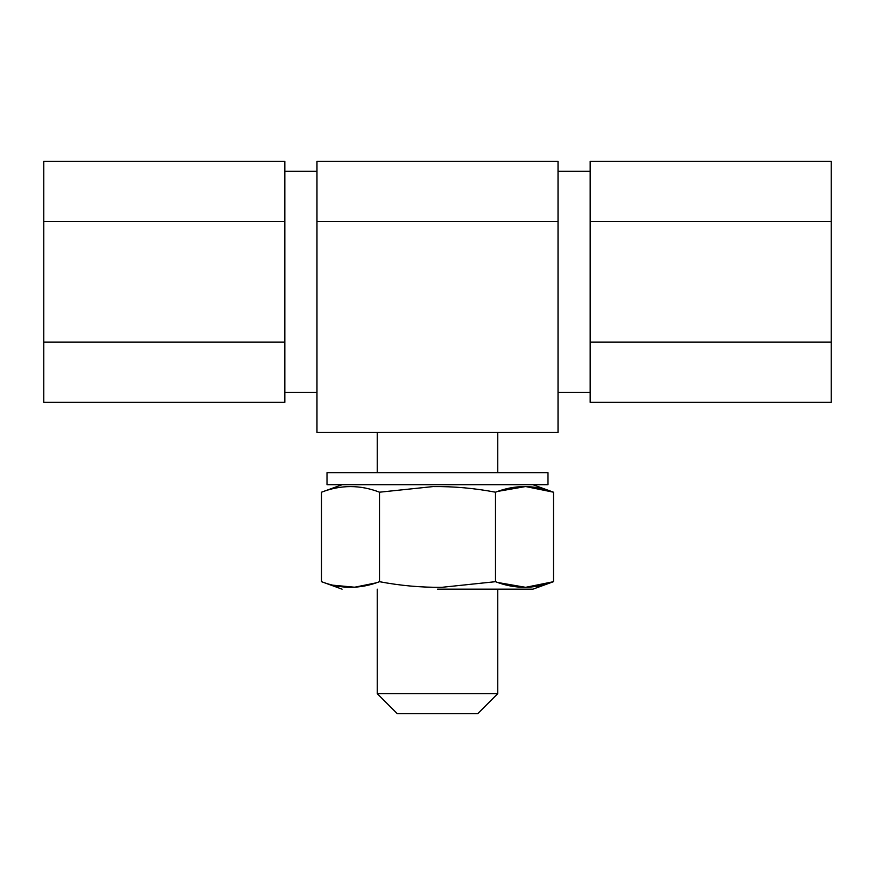<?xml version="1.0" encoding="UTF-8"?>
<svg xmlns="http://www.w3.org/2000/svg" width="875" height="875" viewBox="0 0 875 875"><rect width="100%" height="100%" fill="white"/><g stroke="black" fill="none" stroke-linecap="round" stroke-linejoin="round"><path stroke-width="1.31" d="M590.177 171.314L558.031 171.314L558.031 392.295L590.177 392.295M450.538 484.706L327.009 484.706L327.009 472.653L547.991 472.653L547.991 484.706L450.538 484.706M497.766 582.498L525.623 587.333L553.481 581.689C534.155 589.148 514.828 589.148 495.491 581.689L441.886 587.311C421.05 587.519 400.258 585.638 379.509 581.689C360.172 589.148 340.845 589.148 321.519 581.689L321.519 492.198C340.845 484.728 360.172 484.728 379.509 492.198L433.114 486.577C453.917 486.369 474.709 488.239 495.491 492.198C514.828 484.728 534.155 484.728 553.481 492.198L525.623 486.544L497.766 491.389M532.919 484.706L553.481 492.198L553.481 581.689L532.919 589.17L437.5 589.17M333.113 585.211L354.648 587.223L376.195 582.848M379.509 581.689L379.509 492.198M495.491 581.689L495.491 492.198M831.25 342.081L590.177 342.081L590.177 402.347L831.25 402.347L831.25 161.273L590.177 161.273L590.177 221.539L831.25 221.539M590.177 342.081L590.177 221.539M448.536 693.634L497.766 693.634L477.673 713.727L397.327 713.727L377.234 693.634L448.536 693.634M441.175 693.634L436.975 693.634M316.969 221.539L316.969 432.48L558.031 432.48L558.031 221.539L316.969 221.539L316.969 161.273L558.031 161.273L558.031 221.539M43.75 221.539L284.823 221.539L284.823 161.273L43.75 161.273L43.75 402.347L284.823 402.347L284.823 342.081L43.75 342.081M284.823 221.539L284.823 342.081M342.081 484.706L321.519 492.198M342.081 589.17L321.519 581.689M284.823 171.314L316.969 171.314M284.823 392.295L316.969 392.295M497.766 693.634L497.766 589.17M497.766 472.653L497.766 432.48M377.234 693.634L377.234 589.17M377.234 472.653L377.234 432.48"/></g></svg>
